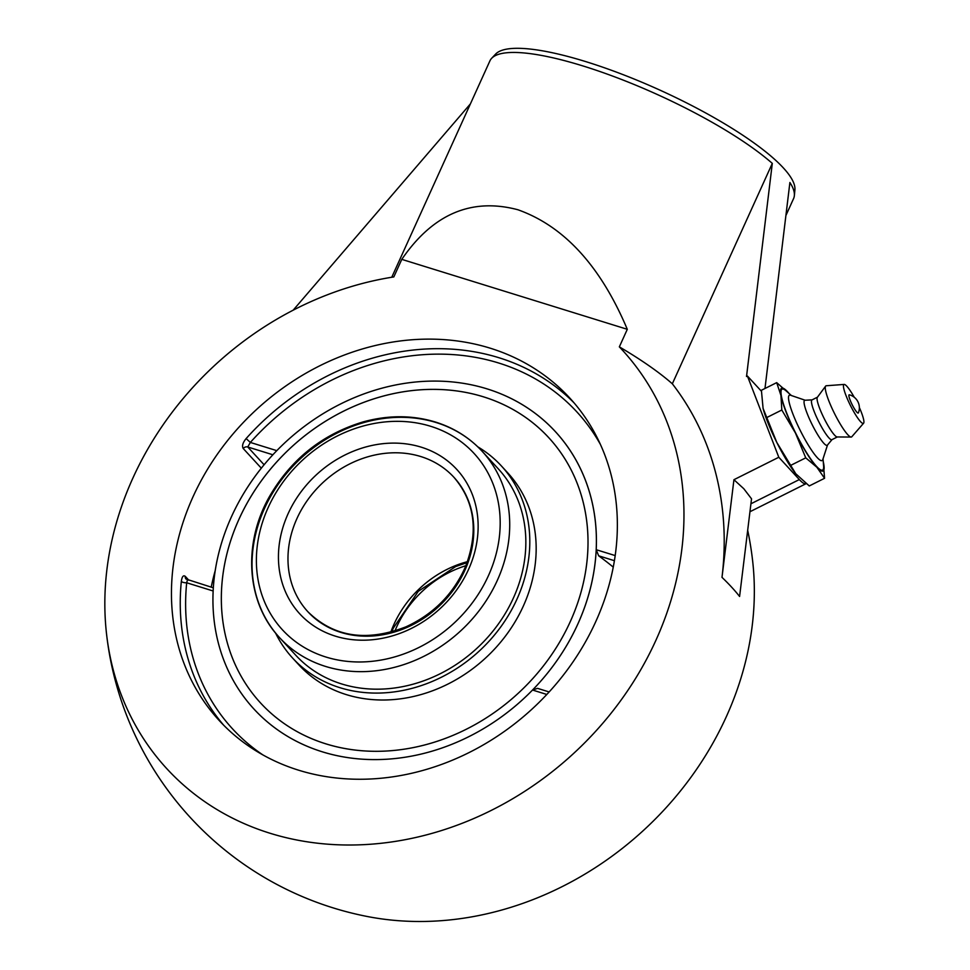 <?xml version="1.0" encoding="UTF-8"?>
<svg xmlns="http://www.w3.org/2000/svg" width="970" height="970" viewBox="0 0 970 970"><rect width="100%" height="100%" fill="white"/><g stroke="black" fill="none" stroke-linecap="round" stroke-linejoin="round"><path stroke-width="1.45" d="M188.835 580.218L185.246 576.325C183.318 574.931 182.02 576.629 181.329 581.406A238.171 203.506 -42.6 0 0 223.621 725.136M187.44 579.939L186.689 582.776A4.171 1.564 5.7 0 1 181.329 581.406M537.562 688.373L532.53 690.034A204.828 175.012 137.4 0 1 331.788 754.454A204.828 175.012 137.4 0 1 213.291 611.112A204.828 175.012 137.4 0 1 213.145 590.985L213.145 590.888M298.675 770.216A238.171 203.506 137.4 0 1 219.135 720.443A238.171 203.506 137.4 0 1 233.455 433.445A238.171 203.506 137.4 0 1 569.681 397.93A238.171 203.506 137.4 0 1 568.578 668.172A238.171 203.506 137.4 0 1 298.675 770.216M573.985 402.792A238.171 203.506 -42.6 0 0 246.125 438.573C242.767 442.72 241.797 446.03 243.227 448.516L261.318 468.183M215.219 570.59A238.171 203.506 -42.6 0 0 211.217 587.153M246.125 438.573L250.345 442.441L247.75 446.988A4.171 3.565 -42.6 0 0 243.227 448.516M600.381 444.381A234 199.941 137.4 0 0 250.345 442.441L276.802 450.65A204.828 175.012 137.4 0 1 461.211 383.017A204.828 175.012 137.4 0 1 596.186 549.699L598.684 555.822L614.398 560.696M613.246 567.123A203.336 46.972 -155.6 0 0 598.684 555.822M806.094 483.654A50.016 8.293 -116.6 0 1 806.021 483.69A50.016 8.293 -116.6 0 1 799.328 479.568L778.801 457.258L747.433 376.045L746.524 376.493L772.302 163.384A166.719 38.509 -155.6 0 0 614.325 76.715A166.719 38.509 -155.6 0 0 491.657 58.297L495.621 54.09A164.827 38.072 24.4 0 1 628.16 76.63A164.827 38.072 24.4 0 1 783.372 167.931A164.827 38.072 24.4 0 1 794.903 189.853L794.357 195.613A166.719 38.509 -155.6 0 0 789.895 182.506L764.978 388.497M747.433 376.045L761.377 391.189M733.938 479.701L721.995 577.356A308.411 71.246 24.4 0 1 731.659 587.189A308.411 71.246 24.4 0 1 739.589 596.477L751.532 498.822L743.796 488.722L733.938 479.701L778.801 457.258M785.942 215.437L793.569 198.607A166.719 38.509 -155.6 0 0 794.357 195.613M470.389 103.911L293.158 310.194M491.657 58.297A166.719 38.509 -155.6 0 0 489.923 60.855L391.759 277.25M401.786 259.366L393.82 276.923A309.333 264.313 -42.6 0 0 106.445 633.095A309.333 264.313 -42.6 0 0 345.647 844.991A309.333 264.313 -42.6 0 0 655.914 640.285A309.333 264.313 -42.6 0 0 619.345 346.86L627.299 329.303C600.575 266.035 564.103 226.18 517.895 209.75C471.529 197.468 432.826 214.006 401.786 259.366L627.299 329.303M721.995 577.356A324.138 276.959 -42.6 0 0 672.331 383.793A166.719 38.509 -155.6 0 0 619.333 346.86L619.333 346.86A166.719 38.509 24.4 0 1 672.331 383.793L772.302 163.384M747.688 530.299A325.095 325.095 0 0 1 752.732 561.763A309.333 264.313 137.4 0 1 726.287 716.769A309.333 264.313 137.4 0 1 367.181 916.48A325.095 325.095 0 0 1 106.445 633.095M850.096 400.04A10.185 1.685 -116.6 0 1 849.393 394.814A13.483 13.483 0 0 1 858.401 412.832A10.185 1.685 -116.6 0 1 854.994 409.679A10.185 1.685 -116.6 0 1 850.096 400.04M827.531 444.963L822.754 459.683A36.533 6.05 -116.6 0 1 817.201 457.573A36.533 6.05 -116.6 0 1 795.121 419.416A36.533 6.05 -116.6 0 1 790.526 395.239L805.161 400.234M823.045 458.786L823.603 465.818A45.263 7.505 -116.6 0 1 816.51 466.364A45.263 7.505 -116.6 0 1 787.397 414.833A45.263 7.505 -116.6 0 1 786.112 390.874L791.411 395.542M831.993 439.64L827.398 445.133A25.159 4.171 -116.6 0 1 823.797 443.254A25.159 4.171 -116.6 0 1 809.041 418.009A25.159 4.171 -116.6 0 1 804.954 400.246L812.096 399.87M837.34 436.961L831.872 439.689A22.237 3.686 -116.6 0 1 828.901 437.858A22.237 3.686 -116.6 0 1 816.17 416.263A22.237 3.686 -116.6 0 1 811.987 399.931L817.443 397.191M859.359 407.533A21.74 3.601 -116.6 0 1 863.591 423.223L851.781 436.767A28.579 4.741 -116.6 0 1 851.126 437.058L837.159 436.961A22.237 3.686 -116.6 0 1 834.503 435.057A22.237 3.686 -116.6 0 1 822.148 414.287A22.237 3.686 -116.6 0 1 817.346 397.336L825.64 386.108A28.579 4.741 -116.6 0 1 826.27 385.757L844.191 384.423A21.74 3.601 -116.6 0 1 846.859 386.278A21.74 3.601 -116.6 0 1 854.206 397.215M851.126 437.058A28.579 4.741 -116.6 0 1 847.695 434.608A28.579 4.741 -116.6 0 1 831.823 407.909A28.579 4.741 -116.6 0 1 825.64 386.108M863.591 423.223A21.74 3.601 -116.6 0 1 860.487 421.586A21.74 3.601 -116.6 0 1 847.768 399.81A21.74 3.601 -116.6 0 1 844.191 384.423M789.156 393.553L776.691 382.641L780.947 395.481L781.808 410.019L795.473 433.081L805.743 457.852L816.849 467.225L824.561 478.295L823.275 461.793M824.561 478.295L809.271 485.946L795.752 473.736L776.8 442.429L763.087 408.418L761.401 390.279L776.691 382.641M766.53 417.67L781.808 410.019M790.453 465.491L805.743 457.852M823.287 461.817A46.318 7.675 -116.6 0 1 823.688 463.757A46.318 7.675 -116.6 0 1 816.849 467.225A46.318 7.675 -116.6 0 1 795.473 433.081A46.318 7.675 -116.6 0 1 780.947 395.481A46.318 7.675 -116.6 0 1 787.798 392.013A46.318 7.675 -116.6 0 1 789.131 393.529M795.63 473.578A46.318 7.675 -116.6 0 1 795.473 473.384A46.318 7.675 -116.6 0 1 776.8 442.429A46.318 7.675 -116.6 0 1 763.196 408.843A46.318 7.675 -116.6 0 1 763.135 408.612M325.944 743.881A195.855 167.349 137.4 0 1 260.542 702.947A195.855 167.349 137.4 0 1 261.439 480.72A195.855 167.349 137.4 0 1 483.387 396.803A195.855 167.349 137.4 0 1 548.802 437.737A195.855 167.349 137.4 0 1 547.892 659.964A195.855 167.349 137.4 0 1 325.944 743.881M577.829 624.037A204.828 175.012 137.4 0 1 368.188 759.486A204.828 175.012 137.4 0 1 213.291 611.1A204.828 175.012 137.4 0 1 231.503 516.634A204.828 175.012 137.4 0 1 461.211 383.017A204.828 175.012 137.4 0 1 486.988 388.849A204.828 175.012 137.4 0 1 577.829 624.037M483.387 396.803A195.855 167.349 137.4 0 1 508.704 701.577A195.855 167.349 137.4 0 1 221.912 612.64A195.855 167.349 137.4 0 1 483.387 396.803M486.988 388.849A204.828 175.012 137.4 0 1 513.47 707.591A204.828 175.012 137.4 0 1 213.545 614.58A204.828 175.012 137.4 0 1 486.988 388.849M436.197 422.544A137.631 117.6 -42.6 0 0 280.233 481.508A137.631 117.6 -42.6 0 0 279.602 637.678A137.631 117.6 -42.6 0 0 325.568 666.438A137.631 117.6 -42.6 0 0 481.532 607.462A137.631 117.6 -42.6 0 0 482.163 451.305A137.631 117.6 -42.6 0 0 436.197 422.544M420.774 456.543A99.255 84.802 137.4 0 1 453.924 477.288A99.255 84.802 137.4 0 1 453.463 589.905A99.255 84.802 137.4 0 1 340.991 632.428A99.255 84.802 137.4 0 1 307.842 611.694A99.255 84.802 137.4 0 1 308.302 499.077A99.255 84.802 137.4 0 1 420.774 456.543A99.255 84.802 137.4 0 1 453.924 477.288C474.827 501.781 478.731 531.451 465.649 566.298C453.584 593.858 433.699 614.034 406.006 626.814C366.405 642.128 333.68 637.096 307.842 611.694A99.255 84.802 137.4 0 1 308.302 499.077A99.255 84.802 137.4 0 1 420.774 456.543M421.15 447.146A106.664 91.131 -42.6 0 0 278.754 564.698A106.664 91.131 -42.6 0 0 434.936 613.125A106.664 91.131 -42.6 0 0 421.15 447.146A106.664 91.131 -42.6 0 0 278.754 564.698A106.664 91.131 -42.6 0 0 434.936 613.125A106.664 91.131 -42.6 0 0 421.15 447.146M430.619 426.279A130.21 111.259 137.4 0 1 447.449 628.912A130.21 111.259 137.4 0 1 256.771 569.778A130.21 111.259 137.4 0 1 430.619 426.279A130.21 111.259 137.4 0 1 447.449 628.912A130.21 111.259 137.4 0 1 256.771 569.778A130.21 111.259 137.4 0 1 430.619 426.279M467.455 561.654A99.255 84.802 -42.6 0 0 390.801 632.185A99.255 84.802 -42.6 0 1 467.455 561.654M279.602 637.678A137.631 117.6 -42.6 0 0 460.507 631.034A137.631 117.6 -42.6 0 0 482.163 451.305L498.289 468.837A137.631 117.6 137.4 0 1 497.658 624.995A137.631 117.6 137.4 0 1 341.695 683.959A137.631 117.6 137.4 0 1 295.729 655.199L279.602 637.678C246.392 602.625 242.488 543.697 269.539 496.397C291.267 458.992 322.513 434.148 363.265 421.865C388.303 415.002 412.347 415.063 435.421 422.035C453.839 427.806 469.419 437.567 482.163 451.305M465.903 565.692A99.255 84.802 -42.6 0 0 394.935 630.973M477.822 446.855A141.862 121.214 137.4 0 1 501.405 465.964A141.862 121.214 137.4 0 1 500.75 626.923A141.862 121.214 137.4 0 1 339.985 687.706A141.862 121.214 137.4 0 1 292.613 658.06A141.862 121.214 137.4 0 1 275.529 632.973M501.405 465.964L507.771 472.887A141.862 121.214 137.4 0 1 507.116 633.846A141.862 121.214 137.4 0 1 346.363 694.629A141.862 121.214 137.4 0 1 298.978 664.984L292.613 658.06M260.542 702.947A195.855 167.349 137.4 0 1 261.451 480.732A195.855 167.349 137.4 0 1 483.399 396.815A195.855 167.349 137.4 0 1 548.802 437.737M185.246 576.325A4.171 3.565 -42.6 0 0 186.046 579.066L213.315 587.808M262.87 754.902A234 199.941 137.4 0 1 186.689 582.776L213.145 590.985M532.53 690.034L546.813 694.459M615.174 555.58L596.186 549.699M264.095 464.763L247.75 446.988L272.873 454.772M750.926 503.782L799.328 479.568M549.129 691.949L537.562 688.361M749.955 511.736L806.021 483.69M391.783 631.919L393.238 628.233L418.3 591.312L455.706 566.529L467.103 562.624"/></g></svg>
